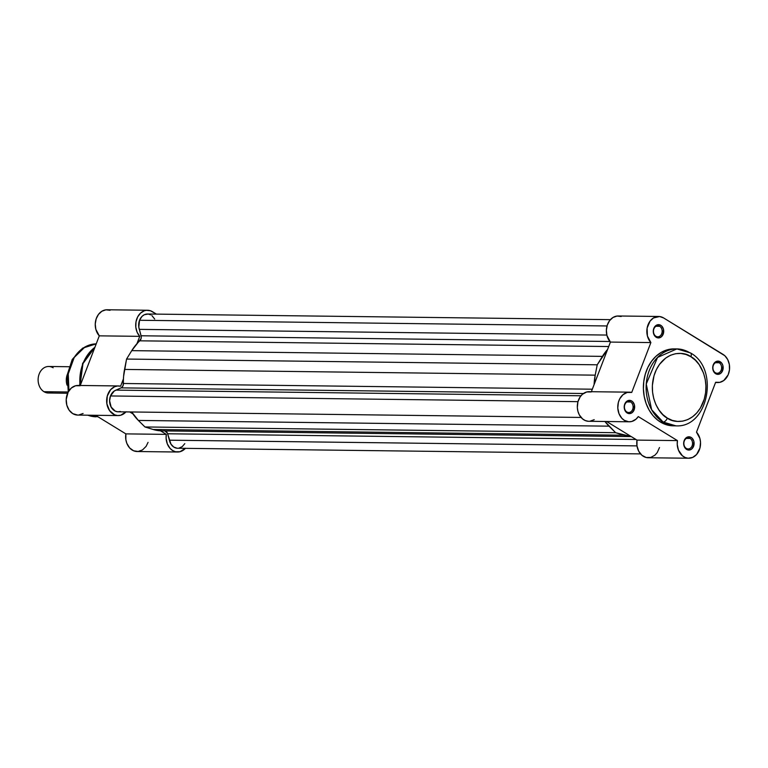 <?xml version="1.0" encoding="UTF-8"?>
<svg xmlns="http://www.w3.org/2000/svg" width="768" height="768" viewBox="0 0 768 768"><rect width="100%" height="100%" fill="white"/><g stroke="black" fill="none" stroke-linecap="round" stroke-linejoin="round"><path stroke-width="1.15" d="M632.669 409.373A5.53 4.349 90.7 0 0 630.662 401.99A5.53 4.349 90.7 0 0 624.845 404.573L624.739 404.102A6.634 5.222 -89.3 0 1 631.728 401.011A6.634 5.222 -89.3 0 1 634.128 409.862L632.669 409.373A5.53 4.349 -89.3 0 1 628.685 412.502A5.53 4.349 -89.3 0 1 626.842 411.955A5.53 4.349 -89.3 0 1 624.845 404.573A5.53 4.349 -89.3 0 1 628.819 401.443A5.53 4.349 -89.3 0 1 630.662 401.99A5.53 4.349 -89.3 0 1 632.669 409.373L634.128 409.862L634.378 404.794L632.602 401.683L630.768 400.56L627.734 400.723L625.277 402.998L624.221 406.608L624.922 410.352L627.139 412.963L629.107 413.606L632.064 412.694L634.128 409.862A6.634 5.222 -89.3 0 1 627.139 412.963A6.634 5.222 -89.3 0 1 624.739 404.102L624.845 404.573A5.53 4.349 90.7 0 0 626.842 411.955A5.53 4.349 90.7 0 0 632.669 409.373M661.718 333.677A5.53 4.349 90.7 0 0 659.722 326.304A5.53 4.349 90.7 0 0 653.894 328.886L653.798 328.416A6.634 5.222 -89.3 0 1 660.787 325.315A6.634 5.222 -89.3 0 1 663.187 334.166L661.718 333.677A5.53 4.349 -89.3 0 1 657.744 336.806A5.53 4.349 -89.3 0 1 655.901 336.259A5.53 4.349 -89.3 0 1 653.894 328.886A5.53 4.349 -89.3 0 1 657.878 325.757A5.53 4.349 -89.3 0 1 659.722 326.304A5.53 4.349 -89.3 0 1 661.718 333.677L663.187 334.166L663.427 329.098L661.661 325.987L659.827 324.864L656.794 325.027L654.336 327.302L653.443 329.635L653.549 333.485L655.325 336.586L658.166 337.91L661.123 336.998L663.187 334.166A6.634 5.222 -89.3 0 1 656.198 337.267A6.634 5.222 -89.3 0 1 653.798 328.416L653.894 328.886A5.53 4.349 90.7 0 0 655.901 336.259A5.53 4.349 90.7 0 0 661.718 333.677M692.112 445.814A5.53 4.349 90.7 0 0 690.115 438.442A5.53 4.349 90.7 0 0 684.288 441.024L684.192 440.554A6.634 5.222 -89.3 0 1 691.181 437.453A6.634 5.222 -89.3 0 1 693.581 446.304L692.112 445.814A5.53 4.349 -89.3 0 1 688.138 448.944A5.53 4.349 -89.3 0 1 686.294 448.397A5.53 4.349 -89.3 0 1 684.288 441.024A5.53 4.349 -89.3 0 1 688.272 437.894A5.53 4.349 -89.3 0 1 690.115 438.442A5.53 4.349 -89.3 0 1 692.112 445.814L693.581 446.304L693.821 441.235L692.054 438.125L690.221 437.011L687.187 437.165L684.73 439.44L683.674 443.059L684.365 446.803L686.592 449.405L689.587 450L691.517 449.146L693.581 446.304A6.634 5.222 -89.3 0 1 686.592 449.405A6.634 5.222 -89.3 0 1 684.192 440.554L684.288 441.024A5.53 4.349 90.7 0 0 686.294 448.397A5.53 4.349 90.7 0 0 692.112 445.814M721.171 370.128A5.53 4.349 90.7 0 0 719.174 362.746A5.53 4.349 90.7 0 0 713.347 365.328L713.251 364.858A6.634 5.222 -89.3 0 1 720.23 361.757A6.634 5.222 -89.3 0 1 722.63 370.618L721.171 370.128A5.53 4.349 -89.3 0 1 717.187 373.258A5.53 4.349 -89.3 0 1 715.344 372.71A5.53 4.349 -89.3 0 1 713.347 365.328A5.53 4.349 -89.3 0 1 717.322 362.198A5.53 4.349 -89.3 0 1 719.174 362.746A5.53 4.349 -89.3 0 1 721.171 370.128L722.63 370.618L722.88 365.549L721.853 363.312L719.27 361.315L716.246 361.478L713.789 363.744L712.723 367.363L713.424 371.107L715.642 373.709L717.619 374.362L720.566 373.45L722.63 370.618A6.634 5.222 -89.3 0 1 715.642 373.709A6.634 5.222 -89.3 0 1 713.251 364.858L713.347 365.328A5.53 4.349 90.7 0 0 715.344 372.71A5.53 4.349 90.7 0 0 721.171 370.128M667.363 418.099C659.837 415.018 646.656 395.558 655.046 372.653C664.09 350.15 684.336 351.197 690.912 356.746A4.426 2.467 -58.5 0 0 690.528 352.973A4.426 2.467 121.5 0 1 690.912 356.746L695.386 360.221L699.235 364.733L703.526 373.085L705.235 379.382L705.936 385.987L705.61 392.659L704.266 399.12L700.474 407.894L696.893 412.81L692.63 416.746L687.85 419.558L682.733 421.133L677.482 421.421L672.288 420.394L667.363 418.099L662.89 414.634L659.04 410.112L655.958 404.726L653.77 398.669L652.56 392.189L652.368 385.517L654.01 375.734L656.314 369.715L659.501 364.387L665.645 358.099L670.426 355.286L675.542 353.712L680.794 353.434L685.987 354.461L690.912 356.746C698.429 359.837 711.619 379.286 703.229 402.192C694.186 424.704 673.939 423.658 667.363 418.099A4.426 2.467 121.5 0 1 663.11 422.054A4.426 2.467 -58.5 0 0 667.363 418.099M676.877 348.922L674.16 348.893A38.467 30.298 90.7 0 0 644.218 378.624A38.467 30.298 90.7 0 0 660.384 422.016L663.11 422.054L675.946 425.856C708.461 427.958 719.578 368.534 690.499 352.944L676.877 348.922L657.571 357.408L646.243 384.019L651.638 409.718L663.11 422.054A38.467 30.298 -89.3 0 1 646.944 378.653A38.467 30.298 -89.3 0 1 676.877 348.922A38.467 30.298 -89.3 0 1 689.712 352.733A4.426 2.467 121.5 0 1 690.528 352.973M686.41 438.394L690.115 438.442L686.41 438.394M715.469 362.707L719.174 362.746L715.469 362.707M656.016 326.256L659.722 326.304L656.016 326.256M626.966 401.952L630.662 401.99L626.966 401.952M621.187 316.512L617.03 316.051L612.989 317.482L609.6 320.621L607.296 325.075L606.374 330.259L606.95 335.52L610.416 342.077L650.88 342.566A14.813 11.664 -89.3 0 1 647.587 326.112A14.813 11.664 -89.3 0 1 658.675 316.474A14.813 11.664 -89.3 0 1 663.61 317.942L724.858 355.757L727.728 359.606L729.341 364.493L729.485 369.802L728.141 374.851L723.773 380.525L719.827 382.339L715.642 382.272L696.499 432.154L699.907 438.48L700.522 442.272L699.955 448.022L696.614 454.464L692.669 457.411L688.147 458.218L685.152 457.488L682.416 455.798L678.422 450.058L677.242 444.47L677.443 440.602L638.275 416.582L636 419.184L631.795 421.469L628.752 421.776L624.336 420.346L621.782 418.224L618.989 413.664L617.798 408.077L618.384 402.326L619.728 398.842L622.954 394.714L627.168 392.467L631.728 392.438L650.88 342.566L647.414 336.01L647.107 328.109L650.064 321.11L653.453 317.971L659.587 316.531L663.61 317.942L723.062 354.394A14.813 11.664 -89.3 0 1 729.283 371.098A14.813 11.664 -89.3 0 1 717.763 382.55A14.813 11.664 -89.3 0 1 715.642 382.272L696.499 432.154A14.813 11.664 -89.3 0 1 699.792 448.608A14.813 11.664 -89.3 0 1 688.704 458.237A14.813 11.664 -89.3 0 1 677.443 440.602L636.989 440.102L636.979 445.901L638.726 451.238L641.952 455.309L646.176 457.488L650.736 457.44L654.95 455.165L657.235 452.582L659.491 447.533M674.189 348.893L666.701 349.978L661.085 352.474L655.949 356.304L651.504 361.325L647.904 367.354L645.293 374.15L643.776 381.446L643.411 388.982L644.208 396.451L646.138 403.565L649.123 410.064L653.05 415.68L657.782 420.221L663.12 423.485L668.861 425.366L674.784 425.789M658.675 316.474L618.211 315.984A14.813 11.664 90.7 0 0 607.123 325.613A14.813 11.664 90.7 0 0 610.416 342.077L591.37 391.709L610.416 342.077L650.88 342.566L631.728 392.438A14.813 11.664 -89.3 0 0 629.616 392.17A14.813 11.664 -89.3 0 0 617.77 406.838A14.813 11.664 -89.3 0 0 629.251 421.795A14.813 11.664 -89.3 0 0 638.275 416.582L677.443 440.602L636.989 440.102A14.813 11.664 90.7 0 0 648.24 457.747L688.704 458.237M591.274 391.949L586.704 391.978L582.49 394.224L580.195 396.797L577.92 401.837L577.334 407.587L577.939 411.379L579.302 414.845L582.547 418.896L585.293 420.566L588.288 421.277L629.251 421.795M589.814 421.258L594.221 419.683M606.672 421.517L636.989 440.102L606.672 421.517M675.946 425.856A38.467 30.298 -89.3 0 1 663.11 422.054L660.384 422.016A38.467 30.298 90.7 0 0 673.219 425.827L675.946 425.856M629.616 392.17L589.152 391.68A14.813 11.664 90.7 0 0 577.315 406.349A14.813 11.664 90.7 0 0 588.797 421.306M150.73 314.842L148.186 314.054L144.298 314.746L142.013 316.387L139.546 320.266L607.027 325.958L139.546 320.266A11.05 8.707 90.7 0 0 139.325 329.366L606.835 335.059L139.325 329.366L141.206 336.461L141.091 338.563L131.75 350.64L126.566 359.059L123.59 376.406L123.091 385.555L121.584 387.581L114.298 390.979L110.486 395.962A11.05 8.707 90.7 0 0 118.176 411.811L581.078 417.446M610.397 319.651L147.504 314.006A11.05 8.707 90.7 0 0 139.546 320.266L138.806 327.12L141.072 335.779L609.907 341.491L141.072 335.779A4.426 3.485 90.7 0 1 139.795 340.819L608.707 346.531L139.795 340.819A49.747 39.178 90.7 0 0 131.75 350.64L602.419 356.371A49.747 39.178 -89.3 0 1 607.584 349.45L597.226 364.8L595.2 375.158L124.541 369.427A49.747 39.178 90.7 0 0 123.418 383.491A4.426 3.485 90.7 0 1 121.075 387.869L583.43 393.504L121.075 387.869L116.006 390.115L580.963 395.779L116.006 390.115A11.05 8.707 90.7 0 0 110.486 395.962L577.968 401.654L110.486 395.962L109.603 400.81L111.149 407.088L115.229 411.12L117.792 411.792L120.403 411.475M595.2 375.158L594.106 384.576A49.747 39.178 -89.3 0 1 595.2 375.158L124.541 369.427L126.566 359.059L131.75 350.64L602.419 356.371L597.226 364.8L126.566 359.059L597.226 364.8L595.2 375.158M604.896 421.44L615.629 432.701L631.2 436.56A49.747 39.178 -89.3 0 1 623.789 435.216L153.12 429.475L162.058 430.877M631.248 436.589L161.962 430.877A49.747 39.178 90.7 0 1 153.12 429.475L623.789 435.216L615.629 432.701L144.97 426.97L615.629 432.701L609.024 426.163L138.365 420.432A49.747 39.178 90.7 0 1 131.683 411.974L138.365 420.432L144.97 426.97L153.12 429.475L144.97 426.97L138.365 420.432L609.024 426.163A49.747 39.178 -89.3 0 1 604.944 421.498M164.746 430.848L167.405 433.133L170.976 444.173L173.693 447.005L177.091 448.224M178.858 448.157L182.198 446.678L184.81 443.635M154.694 319.046L151.901 315.59M123.418 383.491L592.33 389.203L123.418 383.491M640.522 453.898L177.629 448.253A11.05 8.707 90.7 0 1 169.363 440.189L636.979 445.891L169.363 440.189L167.626 433.776L635.971 439.478L167.626 433.776A4.426 3.485 90.7 0 0 164.39 430.819M98.054 416.832L87.898 415.2A36.48 28.733 90.7 0 0 96.048 416.803L87.61 415.2M110.074 310.291L105.907 309.821L101.866 311.251L98.477 314.4L96.173 318.845L95.251 324.038L95.827 329.299L99.293 335.846L80.246 385.478L99.293 335.846L139.757 336.346L137.126 332.227L135.811 327.197L135.994 321.888L137.626 316.982L140.525 313.123L144.298 310.8L146.362 310.31L150.528 310.781L156.413 314.122L152.496 311.722A14.813 11.664 -89.3 0 0 147.552 310.253A14.813 11.664 -89.3 0 0 136.464 319.882A14.813 11.664 -89.3 0 0 139.757 336.346L99.293 335.846A14.813 11.664 90.7 0 1 96 319.392A14.813 11.664 90.7 0 1 107.088 309.763L147.552 310.253M80.15 385.728L75.59 385.747L71.366 388.003L68.141 392.122L66.211 399.418L66.816 405.158L69.12 410.15L72.749 413.626L77.693 415.075M78.701 415.027L83.098 413.462M185.491 448.234L180.077 451.709L175.507 451.757L172.618 450.538L170.074 448.406L167.299 443.827L166.118 438.24L166.32 434.371L125.866 433.882L95.549 415.296L125.866 433.882L125.856 439.67L126.835 443.338L129.619 447.917L133.574 450.778L138.096 451.478L142.502 449.933L146.112 446.352L148.061 442.368M166.32 434.371L160.531 430.819L166.32 434.371L125.866 433.882A14.813 11.664 90.7 0 0 137.126 451.526L177.581 452.016A14.813 11.664 -89.3 0 1 166.32 434.371M132.941 413.904L129.754 411.955L132.941 413.904M126.077 411.754L120.672 415.248L117.629 415.546L114.624 414.835L109.574 410.64L106.877 403.776L107.261 396.106L110.611 389.683L114.566 386.755L117.562 385.978L120.605 386.218L123.437 378.845L120.605 386.218A14.813 11.664 -89.3 0 0 118.493 385.949A14.813 11.664 -89.3 0 0 106.646 400.618A14.813 11.664 -89.3 0 0 118.138 415.565A14.813 11.664 -89.3 0 0 125.942 411.907M136.925 343.718L139.757 336.346L136.925 343.718M96.221 343.853A36.48 28.733 90.7 0 0 68.928 390.797L68.246 373.882L74.218 357.456L84.941 347.021L96.221 343.853L82.589 348.163L72.23 359.453L67.152 375.11L68.285 391.853M94.877 347.357A38.467 30.298 90.7 0 0 80.045 385.478L82.973 363.6L94.877 347.357M118.493 385.949L78.038 385.45A14.813 11.664 90.7 0 0 66.192 400.118A14.813 11.664 90.7 0 0 77.674 415.075L118.138 415.565M185.395 448.349A14.813 11.664 -89.3 0 1 177.581 452.016M52.858 391.805A13.267 10.445 -89.3 0 1 43.978 391.699L68.218 391.987L43.978 391.699A13.267 10.445 90.7 0 0 48.403 393.005L67.613 393.245M69.014 366.73L48.72 366.48A13.267 10.445 90.7 0 0 38.4 376.733A13.267 10.445 90.7 0 0 43.978 391.699A13.267 10.445 -89.3 0 1 39.178 373.987A13.267 10.445 -89.3 0 1 53.146 367.795M67.066 385.162A13.267 10.445 -89.3 0 1 67.19 374.784M717.763 382.55L715.546 382.522M79.584 385.469L82.608 363.418L94.982 347.088"/></g></svg>
